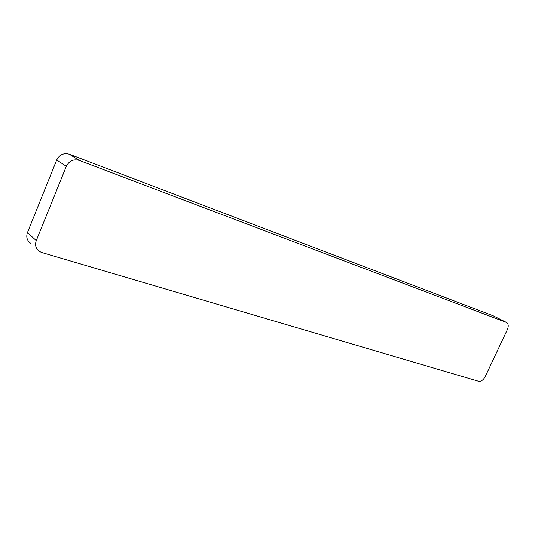 <?xml version="1.0" encoding="UTF-8"?>
<svg xmlns="http://www.w3.org/2000/svg" width="535" height="535" viewBox="0 0 535 535"><rect width="100%" height="100%" fill="white"/><g stroke="black" fill="none" stroke-linecap="round" stroke-linejoin="round"><path stroke-width="0.8" d="M79.18 160.38C73.476 158.868 69.189 160.848 66.32 166.331L36.273 240.61C34.768 245.077 35.791 248.661 39.329 251.37L41.783 252.513L478.584 381.288C481.112 381.629 483.326 380.071 485.218 376.613L507.334 329.714C508.731 326.296 508.497 323.896 506.632 322.511L79.18 160.38L69.329 154.207C63.712 152.702 59.505 154.628 56.703 159.978L27.439 232.605C25.981 236.978 26.997 240.496 30.482 243.171M69.329 154.207L493.39 315.871L506.331 322.378M506.632 322.511L493.39 315.871M56.703 159.978L66.32 166.331M36.273 240.61L27.439 232.605"/></g></svg>
